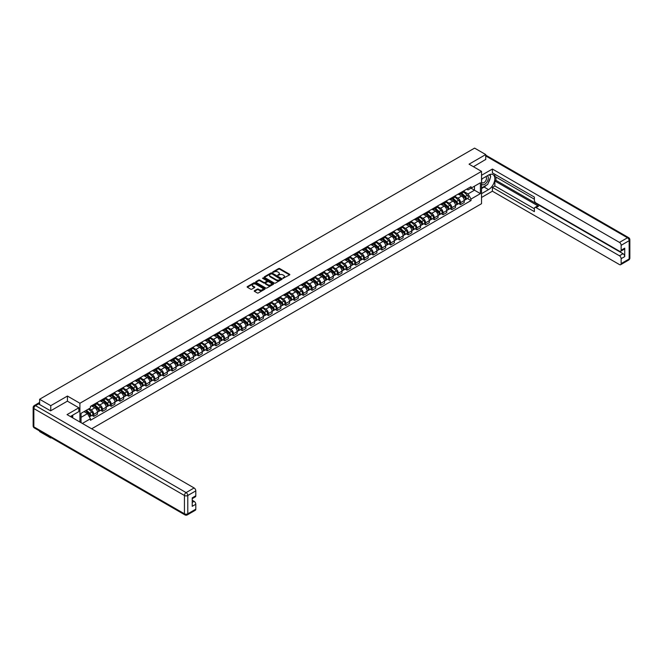<?xml version="1.0" encoding="UTF-8"?>
<svg xmlns="http://www.w3.org/2000/svg" width="663" height="663" viewBox="0 0 663 663"><rect width="100%" height="100%" fill="white"/><g stroke="black" fill="none" stroke-linecap="round" stroke-linejoin="round"><path stroke-width="0.99" d="M282.977 278.286L289.59 274.913A0.779 0.448 0 0 0 289.59 274.275L279.695 268.565A0.779 0.448 0 0 0 278.601 268.565L272.758 271.938L272.758 272.385L274.283 271.946A2.486 1.434 0 0 1 277.797 271.946L278.626 272.418A2.486 1.434 0 0 1 279.355 273.438A2.486 1.434 0 0 1 278.626 274.449L277.872 275.336L279.396 274.896A2.486 1.434 0 0 1 282.91 274.896L283.739 275.369A2.486 1.434 0 0 1 284.46 276.388A2.486 1.434 0 0 1 283.739 277.399L282.977 277.838M254.476 290.709A0.779 0.448 0 0 0 254.476 291.347L257.252 292.947A0.779 0.448 0 0 0 258.346 292.947L264.835 289.201A0.779 0.448 0 0 0 264.835 288.571L254.94 282.861A0.779 0.448 0 0 0 253.846 282.861L247.357 286.607A0.779 0.448 0 0 0 247.357 287.236L250.713 289.176A0.779 0.448 0 0 0 251.807 289.176L254.584 287.568A0.779 0.448 0 0 0 254.584 286.938L252.926 285.977A2.08 1.202 0 0 1 252.313 285.131A2.08 1.202 0 0 1 253.597 284.021A2.08 1.202 0 0 1 255.86 284.278L262.374 288.04A2.08 1.202 0 0 1 262.979 288.886A2.08 1.202 0 0 1 261.703 289.996A2.08 1.202 0 0 1 259.432 289.739L258.346 289.109A0.779 0.448 0 0 0 257.252 289.109L254.476 290.709L254.476 291.347L257.252 289.756L257.252 289.109M79.916 403.261L67.435 396.051L50.753 405.681L39.614 399.25L474.592 148.114L485.73 154.554L469.048 164.184L481.529 171.386L79.916 403.261L79.916 422.033M274.341 283.084A0.779 0.448 0 0 0 275.435 283.084L281.924 279.338A0.779 0.448 0 0 0 281.924 278.7L272.029 272.99A0.779 0.448 0 0 0 270.935 272.99L264.446 276.736A0.779 0.448 0 0 0 264.446 277.374L274.341 283.084M262.772 278.402L273.363 284.278L266.891 288.015A0.779 0.448 0 0 1 265.797 288.015L255.901 282.305L258.678 280.714L258.678 280.068L255.901 281.667A0.779 0.448 0 0 0 255.901 282.305L255.901 281.667M258.678 280.714A0.779 0.448 0 0 1 259.78 280.714L259.78 280.068A0.779 0.448 0 0 0 258.678 280.068M259.78 280.068L263.791 282.38A0.779 0.448 0 0 0 264.885 282.38L266.725 281.319A0.779 0.448 0 0 0 266.725 280.689L262.548 278.278L263.319 277.83L273.38 283.64A0.779 0.448 0 0 1 273.38 284.27L273.38 283.64M50.753 437.414L50.753 438.003L39.614 431.572L39.614 430.983M91.643 428.804L481.529 203.707L481.529 171.386M50.753 438.003L51.258 437.713M50.753 405.681L50.753 410.753M39.614 399.25L39.614 404.521M485.73 159.626L485.73 154.554M460.536 192.718A3.638 2.105 60 0 1 459.782 194.358L463.478 192.22A3.638 2.105 -120 0 0 464.233 190.588M455.29 196.646L457.959 198.179A3.638 2.105 60 0 1 460.536 202.646L464.233 200.508A3.638 2.105 -120 0 0 461.655 196.049L459.011 194.524M464.233 200.508L464.233 202.48L460.536 204.618L458.763 203.591M459.782 194.358A3.638 2.105 60 0 1 457.992 194.193M460.536 202.646L460.536 204.618M451.801 197.765A3.638 2.105 60 0 1 451.047 199.397L454.743 197.267A3.638 2.105 -120 0 0 455.498 195.626M450.036 208.638L451.801 209.657L455.498 207.527L455.498 205.555A3.638 2.105 -120 0 0 452.92 201.088L450.276 199.563M451.047 199.397A3.638 2.105 60 0 1 449.257 199.232M446.564 201.685L449.232 203.226A3.638 2.105 60 0 1 451.801 207.685L451.801 209.657M443.075 202.803A3.638 2.105 60 0 1 442.32 204.436L446.008 202.306A3.638 2.105 -120 0 0 446.763 200.674M441.301 213.677L443.075 214.696L446.763 212.566L446.763 210.594A3.638 2.105 -120 0 0 444.193 206.135L441.55 204.61M442.32 204.436A3.638 2.105 60 0 1 440.522 204.279M437.829 206.723L440.497 208.265A3.638 2.105 60 0 1 443.075 212.724L443.075 214.696M434.34 207.851A3.638 2.105 60 0 1 433.585 209.483L437.282 207.345A3.638 2.105 -120 0 0 438.036 205.712M432.566 218.715L434.34 219.743L438.036 217.605L438.036 215.632A3.638 2.105 -120 0 0 435.458 211.174L432.815 209.649M433.585 209.483A3.638 2.105 60 0 1 431.795 209.317M429.094 211.77L431.762 213.312A3.638 2.105 60 0 1 434.34 217.771L434.34 219.743M425.605 212.889A3.638 2.105 60 0 1 424.85 214.522L428.547 212.392A3.638 2.105 -120 0 0 429.301 210.759M423.831 223.762L425.605 224.782L429.301 222.652L429.301 220.68A3.638 2.105 -120 0 0 426.723 216.221L424.08 214.688M424.85 214.522A3.638 2.105 60 0 1 423.06 214.356M420.359 216.809L423.027 218.351A3.638 2.105 60 0 1 425.605 222.809L425.605 224.782M416.87 217.928A3.638 2.105 60 0 1 416.115 219.569L419.812 217.431A3.638 2.105 -120 0 0 420.566 215.798M415.104 228.801L416.87 229.829L420.566 227.691L420.566 225.718A3.638 2.105 -120 0 0 417.988 221.26L415.345 219.735M416.115 219.569A3.638 2.105 60 0 1 414.325 219.403M411.632 221.856L414.3 223.39A3.638 2.105 60 0 1 416.87 227.857L416.87 229.829M408.143 222.975A3.638 2.105 60 0 1 407.389 224.608L411.077 222.478A3.638 2.105 -120 0 0 411.831 220.837M406.369 233.848L408.143 234.868L411.831 232.738L411.831 230.765A3.638 2.105 -120 0 0 409.262 226.298L406.618 224.774M407.389 224.608A3.638 2.105 60 0 1 405.59 224.442M402.897 226.895L405.565 228.437A3.638 2.105 60 0 1 408.143 232.895L408.143 234.868M399.408 228.014A3.638 2.105 60 0 1 398.654 229.647L402.35 227.517A3.638 2.105 -120 0 0 403.104 225.884M397.634 238.887L399.408 239.907L403.104 237.777L403.104 235.804A3.638 2.105 -120 0 0 400.527 231.346L397.883 229.821M398.654 229.647A3.638 2.105 60 0 1 396.855 229.489M394.162 231.934L396.83 233.475A3.638 2.105 60 0 1 399.408 237.934L399.408 239.907M390.673 233.061A3.638 2.105 60 0 1 389.919 234.694L393.615 232.556A3.638 2.105 -120 0 0 394.369 230.923M388.899 243.926L390.673 244.954L394.369 242.815L394.369 240.843A3.638 2.105 -120 0 0 391.792 236.384L389.148 234.859M389.919 234.694A3.638 2.105 60 0 1 388.128 234.528M385.427 236.981L388.095 238.523A3.638 2.105 60 0 1 390.673 242.981L390.673 244.954M381.938 238.1A3.638 2.105 60 0 1 381.184 239.733L384.88 237.603A3.638 2.105 -120 0 0 385.634 235.97M380.164 248.973L381.938 249.992L385.634 247.863L385.634 245.89A3.638 2.105 -120 0 0 383.057 241.431L380.413 239.898M381.184 239.733A3.638 2.105 60 0 1 379.393 239.567M376.692 242.02L379.36 243.561A3.638 2.105 60 0 1 381.938 248.02L381.938 249.992M373.203 243.139A3.638 2.105 60 0 1 372.449 244.78L376.145 242.641A3.638 2.105 -120 0 0 376.899 241.009M371.437 254.012L373.203 255.031L376.899 252.901L376.899 250.929A3.638 2.105 -120 0 0 374.33 246.47L371.678 244.945M372.449 244.78A3.638 2.105 60 0 1 370.658 244.614M367.965 247.059L370.634 248.6A3.638 2.105 60 0 1 373.203 253.067L373.203 255.031M364.476 248.186A3.638 2.105 60 0 1 363.722 249.818L367.41 247.689A3.638 2.105 -120 0 0 368.164 246.048M362.702 259.051L364.476 260.078L368.164 257.94L368.164 255.976A3.638 2.105 -120 0 0 365.595 251.509L362.951 249.984M363.722 249.818A3.638 2.105 60 0 1 361.923 249.653M359.23 252.106L361.899 253.647A3.638 2.105 60 0 1 364.476 258.106L364.476 260.078M355.741 253.225A3.638 2.105 60 0 1 354.987 254.857L358.683 252.727A3.638 2.105 -120 0 0 359.437 251.095M353.967 264.098L355.741 265.117L359.437 262.987L359.437 261.015A3.638 2.105 -120 0 0 356.86 256.556L354.216 255.031M354.987 254.857A3.638 2.105 60 0 1 353.197 254.691M350.495 257.145L353.164 258.686A3.638 2.105 60 0 1 355.741 263.145L355.741 265.117M347.006 258.263A3.638 2.105 60 0 1 346.252 259.904L349.948 257.766A3.638 2.105 -120 0 0 350.702 256.133M345.232 269.137L347.006 270.164L350.702 268.026L350.702 266.054A3.638 2.105 -120 0 0 348.125 261.595L345.481 260.07M346.252 259.904A3.638 2.105 60 0 1 344.462 259.739M341.76 262.192L344.428 263.733A3.638 2.105 60 0 1 347.006 268.192L347.006 270.164M338.271 263.31A3.638 2.105 60 0 1 337.517 264.943L341.213 262.813A3.638 2.105 -120 0 0 341.967 261.172M336.506 274.184L338.271 275.203L341.967 273.073L341.967 271.101A3.638 2.105 -120 0 0 339.39 266.642L336.746 265.109M337.517 264.943A3.638 2.105 60 0 1 335.727 264.777M333.033 267.23L335.702 268.772A3.638 2.105 60 0 1 338.271 273.231L338.271 275.203M329.544 268.349A3.638 2.105 60 0 1 328.79 269.982L332.478 267.852A3.638 2.105 -120 0 0 333.232 266.219M327.771 279.222L329.544 280.242L333.232 278.112L333.232 276.139A3.638 2.105 -120 0 0 330.663 271.681L328.019 270.156M328.79 269.982A3.638 2.105 60 0 1 326.992 269.824M324.298 272.269L326.967 273.811A3.638 2.105 60 0 1 329.544 278.278L329.544 280.242M320.809 273.396A3.638 2.105 60 0 1 320.055 275.029L323.751 272.891A3.638 2.105 -120 0 0 324.505 271.258M319.036 284.261L320.809 285.289L324.505 283.151L324.505 281.187A3.638 2.105 -120 0 0 321.928 276.72L319.284 275.195M320.055 275.029A3.638 2.105 60 0 1 318.257 274.863M315.563 277.316L318.232 278.858A3.638 2.105 60 0 1 320.809 283.316L320.809 285.289M312.074 278.435A3.638 2.105 60 0 1 311.32 280.068L315.016 277.938A3.638 2.105 -120 0 0 315.77 276.305M310.301 289.308L312.074 290.328L315.77 288.198L315.77 286.225A3.638 2.105 -120 0 0 313.193 281.767L310.549 280.234M311.32 280.068A3.638 2.105 60 0 1 309.53 279.902M306.828 282.355L309.497 283.897A3.638 2.105 60 0 1 312.074 288.355L312.074 290.328M303.339 283.474A3.638 2.105 60 0 1 302.585 285.115L306.281 282.977A3.638 2.105 -120 0 0 307.035 281.344M301.574 294.347L303.339 295.375L307.035 293.237L307.035 291.264A3.638 2.105 -120 0 0 304.458 286.806L301.814 285.281M302.585 285.115A3.638 2.105 60 0 1 300.795 284.949M298.101 287.402L300.77 288.935A3.638 2.105 60 0 1 303.339 293.402L303.339 295.375M294.604 288.521A3.638 2.105 60 0 1 293.85 290.154L297.546 288.024A3.638 2.105 -120 0 0 298.3 286.383M292.839 299.394L294.604 300.414L298.3 298.284L298.3 296.311A3.638 2.105 -120 0 0 295.731 291.844L293.079 290.319M293.85 290.154A3.638 2.105 60 0 1 292.06 289.988M289.366 292.441L292.035 293.982A3.638 2.105 60 0 1 294.604 298.441L294.604 300.414M285.877 293.56A3.638 2.105 60 0 1 285.123 295.192L288.819 293.063A3.638 2.105 -120 0 0 289.574 291.43M284.104 304.433L285.877 305.452L289.574 303.322L289.574 301.35A3.638 2.105 -120 0 0 286.996 296.891L284.352 295.366M285.123 295.192A3.638 2.105 60 0 1 283.325 295.035M280.631 297.48L283.3 299.021A3.638 2.105 60 0 1 285.877 303.48L285.877 305.452M277.142 298.607A3.638 2.105 60 0 1 276.388 300.24L280.084 298.101A3.638 2.105 -120 0 0 280.839 296.469M275.369 309.472L277.142 310.499L280.839 308.361L280.839 306.389A3.638 2.105 -120 0 0 278.261 301.93L275.617 300.405M276.388 300.24A3.638 2.105 60 0 1 274.598 300.074M271.896 302.527L274.565 304.068A3.638 2.105 60 0 1 277.142 308.527L277.142 310.499M268.407 303.646A3.638 2.105 60 0 1 267.653 305.278L271.349 303.148A3.638 2.105 -120 0 0 272.103 301.516M266.634 314.519L268.407 315.538L272.103 313.408L272.103 311.436A3.638 2.105 -120 0 0 269.526 306.977L266.882 305.444M267.653 305.278A3.638 2.105 60 0 1 265.863 305.113M263.161 307.566L265.83 309.107A3.638 2.105 60 0 1 268.407 313.566L268.407 315.538M259.672 308.685A3.638 2.105 60 0 1 258.918 310.325L262.614 308.187A3.638 2.105 -120 0 0 263.368 306.555M257.907 319.558L259.672 320.585L263.368 318.447L263.368 316.475A3.638 2.105 -120 0 0 260.799 312.016L258.147 310.491M258.918 310.325A3.638 2.105 60 0 1 257.128 310.16M254.435 312.613L257.103 314.146A3.638 2.105 60 0 1 259.672 318.613L259.672 320.585M250.946 313.732A3.638 2.105 60 0 1 250.191 315.364L253.879 313.234A3.638 2.105 -120 0 0 254.633 311.593M249.172 324.605L250.946 325.624L254.633 323.494L254.633 321.522A3.638 2.105 -120 0 0 252.064 317.055L249.421 315.53M250.191 315.364A3.638 2.105 60 0 1 248.393 315.198M245.7 317.652L248.368 319.193A3.638 2.105 60 0 1 250.946 323.652L250.946 325.624M242.21 318.77A3.638 2.105 60 0 1 241.456 320.403L245.153 318.273A3.638 2.105 -120 0 0 245.907 316.641M240.437 329.644L242.21 330.663L245.907 328.533L245.907 326.561A3.638 2.105 -120 0 0 243.329 322.102L240.686 320.577M241.456 320.403A3.638 2.105 60 0 1 239.666 320.246M236.964 322.69L239.633 324.232A3.638 2.105 60 0 1 242.21 328.691L242.21 330.663M233.475 323.817A3.638 2.105 60 0 1 232.721 325.45L236.418 323.312A3.638 2.105 -120 0 0 237.172 321.679M231.702 334.682L233.475 335.71L237.172 333.572L237.172 331.599A3.638 2.105 -120 0 0 234.594 327.141L231.951 325.616M232.721 325.45A3.638 2.105 60 0 1 230.931 325.284M228.229 327.737L230.898 329.279A3.638 2.105 60 0 1 233.475 333.738L233.475 335.71M224.74 328.856A3.638 2.105 60 0 1 223.986 330.489L227.682 328.359A3.638 2.105 -120 0 0 228.437 326.726M222.975 339.729L224.74 340.749L228.437 338.619L228.437 336.647A3.638 2.105 -120 0 0 225.859 332.188L223.216 330.655M223.986 330.489A3.638 2.105 60 0 1 222.196 330.323M219.503 332.776L222.171 334.318A3.638 2.105 60 0 1 224.74 338.776L224.74 340.749M216.014 333.895A3.638 2.105 60 0 1 215.26 335.536L218.947 333.398A3.638 2.105 -120 0 0 219.702 331.765M214.24 344.768L216.014 345.788L219.702 343.658L219.702 341.685A3.638 2.105 -120 0 0 217.132 337.227L214.489 335.702M215.26 335.536A3.638 2.105 60 0 1 213.461 335.37M210.768 337.815L213.436 339.357A3.638 2.105 60 0 1 216.014 343.824L216.014 345.788M207.279 338.942A3.638 2.105 60 0 1 206.524 340.575L210.221 338.445A3.638 2.105 -120 0 0 210.975 336.804M205.505 349.807L207.279 350.835L210.975 348.697L210.975 346.732A3.638 2.105 -120 0 0 208.397 342.265L205.754 340.741M206.524 340.575A3.638 2.105 60 0 1 204.726 340.409M202.033 342.862L204.701 344.404A3.638 2.105 60 0 1 207.279 348.862L207.279 350.835M198.544 343.981A3.638 2.105 60 0 1 197.789 345.614L201.486 343.484A3.638 2.105 -120 0 0 202.24 341.851M196.77 354.854L198.544 355.874L202.24 353.744L202.24 351.771A3.638 2.105 -120 0 0 199.662 347.313L197.019 345.788M197.789 345.614A3.638 2.105 60 0 1 195.999 345.456M193.298 347.901L195.966 349.442A3.638 2.105 60 0 1 198.544 353.901L198.544 355.874M189.809 349.02A3.638 2.105 60 0 1 189.054 350.661L192.751 348.523A3.638 2.105 -120 0 0 193.505 346.89M188.035 359.893L189.809 360.921L193.505 358.782L193.505 356.81A3.638 2.105 -120 0 0 190.927 352.351L188.284 350.826M189.054 350.661A3.638 2.105 60 0 1 187.264 350.495M184.563 352.948L187.231 354.49A3.638 2.105 60 0 1 189.809 358.948L189.809 360.921M181.074 354.067A3.638 2.105 60 0 1 180.319 355.7L184.016 353.57A3.638 2.105 -120 0 0 184.77 351.929M179.308 364.94L181.074 365.959L184.77 363.83L184.77 361.857A3.638 2.105 -120 0 0 182.201 357.398L179.549 355.865M180.319 355.7A3.638 2.105 60 0 1 178.529 355.534M175.836 357.987L178.504 359.528A3.638 2.105 60 0 1 181.074 363.987L181.074 365.959M172.347 359.106A3.638 2.105 60 0 1 171.593 360.747L175.281 358.608A3.638 2.105 -120 0 0 176.035 356.976M170.573 369.979L172.347 370.998L176.043 368.868L176.043 366.896A3.638 2.105 -120 0 0 173.466 362.437L170.822 360.912M171.593 360.747A3.638 2.105 60 0 1 169.794 360.581M167.101 363.026L169.769 364.567A3.638 2.105 60 0 1 172.347 369.034L172.347 370.998M163.612 364.153A3.638 2.105 60 0 1 162.858 365.785L166.554 363.656A3.638 2.105 -120 0 0 167.308 362.015M161.838 375.018L163.612 376.045L167.308 373.907L167.308 371.943A3.638 2.105 -120 0 0 164.731 367.476L162.087 365.951M162.858 365.785A3.638 2.105 60 0 1 161.068 365.62M158.366 368.073L161.034 369.614A3.638 2.105 60 0 1 163.612 374.073L163.612 376.045M154.877 369.192A3.638 2.105 60 0 1 154.123 370.824L157.819 368.694A3.638 2.105 -120 0 0 158.573 367.062M153.103 380.065L154.877 381.084L158.573 378.954L158.573 376.982A3.638 2.105 -120 0 0 155.996 372.523L153.352 370.99M154.123 370.824A3.638 2.105 60 0 1 152.333 370.658M149.631 373.112L152.299 374.653A3.638 2.105 60 0 1 154.877 379.112L154.877 381.084M146.142 374.23A3.638 2.105 60 0 1 145.388 375.871L149.084 373.733A3.638 2.105 -120 0 0 149.838 372.1M144.377 385.104L146.142 386.131L149.838 383.993L149.838 382.021A3.638 2.105 -120 0 0 147.261 377.562L144.617 376.037M145.388 375.871A3.638 2.105 60 0 1 143.598 375.706M140.904 378.159L143.573 379.7A3.638 2.105 60 0 1 146.142 384.159L146.142 386.131M137.415 379.277A3.638 2.105 60 0 1 136.661 380.91L140.349 378.78A3.638 2.105 -120 0 0 141.103 377.139M135.642 390.151L137.415 391.17L141.103 389.04L141.103 387.068A3.638 2.105 -120 0 0 138.534 382.609L135.89 381.076M136.661 380.91A3.638 2.105 60 0 1 134.862 380.744M132.169 383.197L134.838 384.739A3.638 2.105 60 0 1 137.415 389.198L137.415 391.17M128.68 384.316A3.638 2.105 60 0 1 127.926 385.949L131.622 383.819A3.638 2.105 -120 0 0 132.376 382.186M126.906 395.189L128.68 396.209L132.376 394.079L132.376 392.106A3.638 2.105 -120 0 0 129.799 387.648L127.155 386.123M127.926 385.949A3.638 2.105 60 0 1 126.127 385.791M123.434 388.236L126.103 389.778A3.638 2.105 60 0 1 128.68 394.236L128.68 396.209M119.945 389.363A3.638 2.105 60 0 1 119.191 390.996L122.887 388.858A3.638 2.105 -120 0 0 123.641 387.225M118.171 400.228L119.945 401.256L123.641 399.118L123.641 397.145A3.638 2.105 -120 0 0 121.064 392.687L118.42 391.162M119.191 390.996A3.638 2.105 60 0 1 117.401 390.83M114.699 393.283L117.368 394.825A3.638 2.105 60 0 1 119.945 399.283L119.945 401.256M111.21 394.402A3.638 2.105 60 0 1 110.456 396.035L114.152 393.905A3.638 2.105 -120 0 0 114.906 392.272M109.445 405.275L111.21 406.295L114.906 404.165L114.906 402.192A3.638 2.105 -120 0 0 112.329 397.734L109.685 396.201M110.456 396.035A3.638 2.105 60 0 1 108.666 395.869M105.972 398.322L108.641 399.864A3.638 2.105 60 0 1 111.21 404.322L111.21 406.295M102.475 399.441A3.638 2.105 60 0 1 101.721 401.082L105.417 398.944A3.638 2.105 -120 0 0 106.171 397.311M100.71 410.314L102.483 411.342L106.171 409.204L106.171 407.231A3.638 2.105 -120 0 0 103.602 402.772L100.95 401.248M101.721 401.082A3.638 2.105 60 0 1 99.931 400.916M97.237 403.369L99.906 404.902A3.638 2.105 60 0 1 102.483 409.369L102.483 411.342M93.748 404.488A3.638 2.105 60 0 1 92.994 406.121L96.69 403.991A3.638 2.105 -120 0 0 97.444 402.35M91.975 415.361L93.748 416.381L97.444 414.251L97.444 412.278A3.638 2.105 -120 0 0 94.867 407.811L92.223 406.286M92.994 406.121A3.638 2.105 60 0 1 91.196 405.955M89.041 408.723L91.171 409.949A3.638 2.105 60 0 1 93.748 414.408L93.748 416.381M466.727 189.146L468.037 189.908L480.41 182.764L474.476 186.195L474.476 190.198L468.037 193.919L464.025 191.599M81.035 422.679L81.035 413.339L90.441 407.911L90.441 406.394L471.003 186.676L471.003 188.193L480.41 193.629L471.003 199.057L468.037 193.919M480.41 182.764L480.41 193.629M81.035 417.35L87.475 413.629L90.441 418.776L90.441 420.292L471.003 200.574L471.003 199.057M90.441 418.776L82.353 423.442M67.435 396.051L67.435 401.19M87.475 413.629L84.002 411.632M467.498 198.552L471.003 200.574M283.2 278.361L283.739 278.046A2.486 1.434 0 0 0 284.46 277.035L284.46 276.388M279.355 273.438L279.355 274.084A2.486 1.434 0 0 1 278.626 275.095L278.087 275.41M289.574 274.921L279.695 269.211A0.779 0.448 0 0 0 278.601 269.211L272.974 272.46M281.908 279.347L272.029 273.637A0.779 0.448 0 0 0 270.935 273.637L264.454 277.374L264.446 276.736M280.548 279.239L271.863 273.786L270.297 274.25A2.486 1.434 0 0 0 269.576 275.261A2.486 1.434 0 0 0 270.297 276.272L276.231 279.703A2.486 1.434 0 0 0 279.753 279.703L280.548 279.239L280.548 279.885L280.548 279.446M269.576 275.261L269.576 275.907A2.486 1.434 0 0 0 270.297 276.919L270.297 276.272M280.548 279.885L279.753 280.35A2.486 1.434 0 0 1 276.231 280.35L270.297 276.919M259.78 280.714L263.791 283.026A0.779 0.448 0 0 0 264.885 283.026L266.725 281.966A0.779 0.448 0 0 0 266.957 281.651L266.957 281.004M267.951 284.783A2.08 1.202 0 0 0 270.214 285.049A2.08 1.202 0 0 0 271.499 283.938A2.08 1.202 0 0 0 270.894 283.093L268.598 281.767A0.779 0.448 0 0 0 267.496 281.767L265.656 282.828A0.779 0.448 0 0 0 265.656 283.466L267.951 284.783L267.951 285.43A2.08 1.202 0 0 0 270.214 285.695A2.08 1.202 0 0 0 271.499 284.584L271.499 283.938M265.432 283.142L265.432 283.789A0.779 0.448 0 0 0 265.656 284.112L265.656 283.466M267.951 285.43L265.656 284.112M262.979 288.886L262.979 289.532A2.08 1.202 0 0 1 261.703 290.643A2.08 1.202 0 0 1 259.432 290.386L258.346 289.756A0.779 0.448 0 0 0 257.252 289.756M252.313 285.131L252.313 285.778A2.08 1.202 0 0 0 252.926 286.623L252.926 285.977M254.584 286.938L254.584 287.568L252.926 286.623M264.835 288.571L264.835 289.201L254.94 283.507A0.779 0.448 0 0 0 253.846 283.507L247.365 287.245M460.793 193.778L464.349 196.952A1.981 1.144 60 0 1 464.97 200.011L464.233 200.433M460.884 193.861L462.559 194.823M461.15 193.571L465.111 197.102A0.953 0.547 60 0 1 465.318 198.602M461.738 193.223L465.302 196.397A1.981 1.144 60 0 1 465.923 199.464A1.981 1.144 60 0 1 465.327 199.522M463.727 192.03L467.316 195.237A1.981 1.144 60 0 1 467.937 198.295L465.923 199.464M452.058 198.817L455.614 201.991A1.981 1.144 60 0 1 456.235 205.049L455.498 205.48M452.149 198.9L453.824 199.87M452.415 198.61L456.376 202.14A0.953 0.547 60 0 1 456.592 203.649M453.011 198.27L456.567 201.444A1.981 1.144 60 0 1 457.188 204.502A1.981 1.144 60 0 1 456.592 204.569M454.992 197.077L458.581 200.276A1.981 1.144 60 0 1 459.202 203.342L457.188 204.502M443.323 203.856L446.879 207.03A1.981 1.144 60 0 1 447.5 210.096L446.763 210.519M443.414 203.939L445.097 204.908M443.68 203.649L447.641 207.188A0.953 0.547 60 0 1 447.856 208.688M444.276 203.309L447.832 206.483A1.981 1.144 60 0 1 448.453 209.541A1.981 1.144 60 0 1 447.856 209.607M446.257 202.116L449.845 205.323A1.981 1.144 60 0 1 450.467 208.381L448.453 209.541M481.529 179.118L488.532 175.073A8.909 5.138 120 0 1 492.982 174.634A8.909 5.138 120 0 1 494.349 181.77A8.909 5.138 120 0 1 488.532 189.618L481.529 193.662M481.529 197.475L492.394 191.201L492.394 187.389L534.378 211.63L534.378 208.588A2.379 1.367 -120 0 1 534.867 207.502A2.379 1.367 -120 0 1 536.06 207.618L619.466 255.777L623.054 253.714A2.379 1.367 60 0 1 624.728 256.622L624.728 248.153A2.379 1.367 60 0 1 624.239 249.238L620.659 251.31A2.379 1.367 -120 0 0 621.148 250.216L621.148 245.31A2.379 1.367 -120 0 0 619.466 242.401L627.471 237.777L485.73 155.938M495.974 177.046L495.974 180.344L494.855 180.991L494.855 185.963L492.394 187.389M494.855 174.27L494.855 176.399L534.378 199.215M620.659 251.31A2.379 1.367 -120 0 1 619.466 251.186L536.06 203.027A2.379 1.367 -120 0 1 534.378 200.118L534.378 197.085L492.394 172.844L492.394 169.032L619.466 242.401M481.529 175.297L492.394 169.032M492.394 191.201L619.466 264.57A2.379 1.367 -120 0 0 620.659 264.686A2.379 1.367 -120 0 0 621.148 263.601L621.148 258.686A2.379 1.367 -120 0 0 619.466 255.777M485.73 159.427L473.44 166.72M494.855 180.991L538.522 206.201L536.06 207.618M495.974 180.344L623.054 253.714M494.855 185.963L534.378 208.787M534.867 207.502L537.337 206.077A2.379 1.367 60 0 1 538.522 206.201M481.529 188.549L484.106 187.065A8.909 5.138 120 0 0 486.576 185.06M488.341 182.731A8.909 5.138 120 0 0 490.264 177.783M490.405 176.192A8.909 5.138 120 0 0 490.181 174.377M38.545 403.908L35.529 405.648A2.379 1.367 -120 0 0 34.335 405.532L37.36 403.784A2.379 1.367 60 0 1 38.545 403.908L50.587 410.853L67.377 401.156L78.856 407.786L78.856 411.599L70.908 416.19A8.909 5.138 120 0 0 70.369 416.521M78.856 407.786L67.046 414.599L194.118 487.968A2.379 1.367 60 0 1 195.8 490.877L195.8 495.791A2.379 1.367 60 0 1 195.312 496.877L192.22 498.667M72.756 417.267L72.756 415.121M192.22 502.446L194.118 501.352A2.379 1.367 60 0 1 195.8 504.261L195.8 509.176A2.379 1.367 60 0 1 195.312 510.261L187.306 514.886A2.379 1.367 -120 0 0 187.795 513.792L195.8 509.176M195.8 495.791L192.22 497.863L192.22 506.325L195.8 504.261M194.118 501.352L192.22 500.25M481.529 184.057A5.147 2.975 120 0 0 485.623 183.618A5.147 2.975 120 0 0 488.308 178.016A5.147 2.975 120 0 0 487.371 175.745M481.96 178.861A5.147 2.975 120 0 0 481.529 179.789M481.529 181.513A3.522 2.03 120 0 0 482.241 182.781A3.522 2.03 120 0 0 484.96 181.844A3.522 2.03 120 0 0 486.493 178.297A3.522 2.03 120 0 0 485.764 176.681A3.522 2.03 120 0 0 485.755 176.673M482.25 178.695A3.522 2.03 120 0 0 481.529 180.808M489.335 174.667L490.711 176.623L487.686 184.413L481.645 187.902M71.679 415.742L72.971 418.03M434.588 208.903L438.152 212.077A1.981 1.144 60 0 1 438.773 215.135L438.036 215.566M434.688 208.986L436.362 209.956M434.953 208.696L438.906 212.226A0.953 0.547 60 0 1 439.121 213.726M435.541 208.348L439.105 211.53A1.981 1.144 60 0 1 439.726 214.588A1.981 1.144 60 0 1 439.121 214.655M437.53 207.163L441.119 210.362A1.981 1.144 60 0 1 441.74 213.42L439.726 214.588M425.861 213.942L429.417 217.116A1.981 1.144 60 0 1 430.038 220.182L429.301 220.605M425.953 214.025L427.627 214.994M426.218 213.735L430.179 217.265A0.953 0.547 60 0 1 430.386 218.773M426.806 213.395L430.37 216.569A1.981 1.144 60 0 1 430.991 219.627A1.981 1.144 60 0 1 430.395 219.693M428.795 212.201L432.384 215.409A1.981 1.144 60 0 1 433.005 218.467L430.991 219.627M417.126 218.981L420.682 222.163A1.981 1.144 60 0 1 421.303 225.221L420.566 225.644M417.218 219.072L418.892 220.033M417.483 218.773L421.444 222.312A0.953 0.547 60 0 1 421.651 223.812M418.08 218.434L421.635 221.608A1.981 1.144 60 0 1 422.256 224.674A1.981 1.144 60 0 1 421.66 224.732M420.06 217.24L423.649 220.447A1.981 1.144 60 0 1 424.27 223.506L422.256 224.674M408.391 224.028L411.947 227.202A1.981 1.144 60 0 1 412.568 230.26L411.831 230.691M408.483 224.111L410.157 225.08M408.748 223.821L412.709 227.351A0.953 0.547 60 0 1 412.925 228.859M409.344 223.481L412.9 226.655A1.981 1.144 60 0 1 413.521 229.713A1.981 1.144 60 0 1 412.925 229.779M411.325 222.287L414.914 225.486A1.981 1.144 60 0 1 415.535 228.553L413.521 229.713M399.656 229.066L403.22 232.241A1.981 1.144 60 0 1 403.842 235.307L403.096 235.73M399.756 229.149L401.43 230.119M400.021 228.859L403.974 232.398A0.953 0.547 60 0 1 404.19 233.898M400.609 228.52L404.165 231.694A1.981 1.144 60 0 1 404.786 234.752A1.981 1.144 60 0 1 404.19 234.818M402.59 227.326L406.187 230.533A1.981 1.144 60 0 1 406.809 233.591L404.786 234.752M390.921 234.114L394.485 237.288A1.981 1.144 60 0 1 395.107 240.346L394.369 240.777M391.021 234.196L392.695 235.158M391.286 233.906L395.247 237.437A0.953 0.547 60 0 1 395.455 238.937M391.874 233.558L395.438 236.732A1.981 1.144 60 0 1 396.06 239.799A1.981 1.144 60 0 1 395.463 239.857M393.863 232.373L397.452 235.572A1.981 1.144 60 0 1 398.073 238.63L396.06 239.799M382.195 239.152L385.75 242.326A1.981 1.144 60 0 1 386.372 245.385L385.634 245.816M382.286 239.235L383.96 240.205M382.551 238.945L386.512 242.476A0.953 0.547 60 0 1 386.72 243.984M383.148 238.605L386.703 241.78A1.981 1.144 60 0 1 387.325 244.838A1.981 1.144 60 0 1 386.728 244.904M385.128 237.412L388.717 240.611A1.981 1.144 60 0 1 389.338 243.677L387.325 244.838M373.46 244.191L377.015 247.374A1.981 1.144 60 0 1 377.637 250.432L376.899 250.854M373.551 244.282L375.225 245.244M373.816 243.984L377.777 247.523A0.953 0.547 60 0 1 377.993 249.023M374.413 243.644L377.968 246.818A1.981 1.144 60 0 1 378.59 249.885A1.981 1.144 60 0 1 377.993 249.943M376.393 242.451L379.982 245.658A1.981 1.144 60 0 1 380.603 248.716L378.59 249.885M364.725 249.238L368.288 252.412A1.981 1.144 60 0 1 368.91 255.47L368.164 255.901M364.824 249.321L366.498 250.291M365.081 249.031L369.042 252.562A0.953 0.547 60 0 1 369.258 254.07M365.678 248.683L369.233 251.865A1.981 1.144 60 0 1 369.855 254.924A1.981 1.144 60 0 1 369.258 254.99M367.658 247.498L371.255 250.697A1.981 1.144 60 0 1 371.877 253.763L369.855 254.924M355.99 254.277L359.553 257.451A1.981 1.144 60 0 1 360.175 260.518L359.437 260.94M356.089 254.36L357.763 255.33M356.354 254.07L360.307 257.609A0.953 0.547 60 0 1 360.523 259.109M356.943 253.73L360.506 256.904A1.981 1.144 60 0 1 361.128 259.962A1.981 1.144 60 0 1 360.523 260.029M358.932 252.537L362.52 255.744A1.981 1.144 60 0 1 363.142 258.802L361.128 259.962M347.263 259.324L350.818 262.498A1.981 1.144 60 0 1 351.44 265.556L350.702 265.979M347.354 259.407L349.028 260.368M347.619 259.117L351.581 262.647A0.953 0.547 60 0 1 351.788 264.147M348.208 258.769L351.771 261.943A1.981 1.144 60 0 1 352.393 265.009A1.981 1.144 60 0 1 351.796 265.067M350.197 257.584L353.785 260.783A1.981 1.144 60 0 1 354.407 263.841L352.393 265.009M338.528 264.363L342.083 267.537A1.981 1.144 60 0 1 342.705 270.595L341.967 271.026M338.619 264.446L340.293 265.415M338.884 264.156L342.846 267.686A0.953 0.547 60 0 1 343.053 269.195M339.481 263.816L343.036 266.99A1.981 1.144 60 0 1 343.658 270.048A1.981 1.144 60 0 1 343.061 270.114M341.462 262.623L345.05 265.822A1.981 1.144 60 0 1 345.672 268.888L343.658 270.048M329.793 269.402L333.348 272.584A1.981 1.144 60 0 1 333.97 275.642L333.232 276.065M329.884 269.493L331.566 270.454M330.149 269.195L334.111 272.733A0.953 0.547 60 0 1 334.326 274.233M330.746 268.855L334.301 272.029A1.981 1.144 60 0 1 334.923 275.095A1.981 1.144 60 0 1 334.326 275.153M332.727 267.661L336.315 270.869A1.981 1.144 60 0 1 336.937 273.927L334.923 275.095M321.058 274.449L324.621 277.623A1.981 1.144 60 0 1 325.243 280.681L324.505 281.112M321.157 274.532L322.831 275.501M321.422 274.242L325.376 277.772A0.953 0.547 60 0 1 325.591 279.28M322.011 273.894L325.574 277.076A1.981 1.144 60 0 1 326.188 280.134A1.981 1.144 60 0 1 325.591 280.2M324 272.708L327.588 275.907A1.981 1.144 60 0 1 328.21 278.974L326.188 280.134M312.331 279.488L315.886 282.662A1.981 1.144 60 0 1 316.508 285.728L315.77 286.151M312.422 279.571L314.096 280.54M312.687 279.28L316.649 282.811A0.953 0.547 60 0 1 316.856 284.319M313.276 278.941L316.839 282.115A1.981 1.144 60 0 1 317.461 285.173A1.981 1.144 60 0 1 316.864 285.239M315.265 277.747L318.853 280.955A1.981 1.144 60 0 1 319.475 284.013L317.461 285.173M303.596 284.535L307.151 287.709A1.981 1.144 60 0 1 307.773 290.767L307.035 291.19M303.687 284.618L305.361 285.579M303.952 284.328L307.914 287.858A0.953 0.547 60 0 1 308.121 289.358M304.549 283.979L308.104 287.154A1.981 1.144 60 0 1 308.726 290.22A1.981 1.144 60 0 1 308.129 290.278M306.53 282.786L310.118 285.993A1.981 1.144 60 0 1 310.74 289.051L308.726 290.22M294.861 289.574L298.416 292.748A1.981 1.144 60 0 1 299.038 295.806L298.3 296.237M294.952 289.656L296.626 290.626M295.217 289.366L299.179 292.897A0.953 0.547 60 0 1 299.394 294.405M295.814 289.027L299.369 292.201A1.981 1.144 60 0 1 299.991 295.259A1.981 1.144 60 0 1 299.394 295.325M297.795 287.833L301.383 291.032A1.981 1.144 60 0 1 302.005 294.099L299.991 295.259M286.126 294.612L289.69 297.786A1.981 1.144 60 0 1 290.311 300.853L289.565 301.275M286.225 294.695L287.899 295.665M286.491 294.405L290.444 297.944A0.953 0.547 60 0 1 290.659 299.444M287.079 294.065L290.634 297.239A1.981 1.144 60 0 1 291.256 300.298A1.981 1.144 60 0 1 290.659 300.364M289.06 292.872L292.656 296.079A1.981 1.144 60 0 1 293.278 299.137L291.256 300.298M277.391 299.659L280.955 302.834A1.981 1.144 60 0 1 281.576 305.892L280.839 306.323M277.49 299.742L279.164 300.712M277.756 299.452L281.717 302.983A0.953 0.547 60 0 1 281.924 304.483M278.344 299.104L281.908 302.287A1.981 1.144 60 0 1 282.529 305.345A1.981 1.144 60 0 1 281.924 305.411M280.333 297.919L283.921 301.118A1.981 1.144 60 0 1 284.543 304.176L282.529 305.345M268.664 304.698L272.22 307.872A1.981 1.144 60 0 1 272.841 310.939L272.103 311.361M268.755 304.781L270.429 305.751M269.021 304.491L272.982 308.022A0.953 0.547 60 0 1 273.189 309.53M269.609 304.151L273.173 307.325A1.981 1.144 60 0 1 273.794 310.383A1.981 1.144 60 0 1 273.197 310.45M271.598 302.958L275.186 306.165A1.981 1.144 60 0 1 275.808 309.223L273.794 310.383M259.929 309.737L263.484 312.919A1.981 1.144 60 0 1 264.106 315.978L263.368 316.4M260.02 309.828L261.694 310.79M260.286 309.53L264.247 313.069A0.953 0.547 60 0 1 264.462 314.569M260.882 309.19L264.438 312.364A1.981 1.144 60 0 1 265.059 315.431A1.981 1.144 60 0 1 264.462 315.489M262.863 307.997L266.451 311.204A1.981 1.144 60 0 1 267.073 314.262L265.059 315.431M251.194 314.784L254.749 317.958A1.981 1.144 60 0 1 255.371 321.016L254.633 321.447M251.285 314.867L252.968 315.837M251.55 314.577L255.512 318.107A0.953 0.547 60 0 1 255.727 319.616M252.147 314.237L255.703 317.411A1.981 1.144 60 0 1 256.324 320.469A1.981 1.144 60 0 1 255.727 320.536M254.128 313.044L257.725 316.243A1.981 1.144 60 0 1 258.338 319.309L256.324 320.469M242.459 319.823L246.023 322.997A1.981 1.144 60 0 1 246.644 326.063L245.907 326.486M242.559 319.906L244.233 320.875M242.824 319.616L246.777 323.154A0.953 0.547 60 0 1 246.992 324.655M243.412 319.276L246.976 322.45A1.981 1.144 60 0 1 247.597 325.508A1.981 1.144 60 0 1 246.992 325.574M245.401 318.083L248.99 321.29A1.981 1.144 60 0 1 249.611 324.348L247.597 325.508M233.732 324.87L237.288 328.044A1.981 1.144 60 0 1 237.909 331.102L237.172 331.533M233.824 324.953L235.498 325.914M234.089 324.663L238.05 328.193A0.953 0.547 60 0 1 238.257 329.693M234.677 324.315L238.241 327.497A1.981 1.144 60 0 1 238.862 330.555A1.981 1.144 60 0 1 238.266 330.613M236.666 323.13L240.255 326.329A1.981 1.144 60 0 1 240.876 329.387L238.862 330.555M224.997 329.909L228.553 333.083A1.981 1.144 60 0 1 229.174 336.141L228.437 336.572M225.089 329.992L226.763 330.961M225.354 329.702L229.315 333.232A0.953 0.547 60 0 1 229.522 334.74M225.95 329.362L229.506 332.536A1.981 1.144 60 0 1 230.127 335.594A1.981 1.144 60 0 1 229.531 335.66M227.931 328.168L231.52 331.367A1.981 1.144 60 0 1 232.141 334.434L230.127 335.594M216.262 334.948L219.818 338.13A1.981 1.144 60 0 1 220.439 341.188L219.702 341.611M216.353 335.039L218.036 336M216.619 334.74L220.58 338.279A0.953 0.547 60 0 1 220.796 339.779M217.215 334.401L220.771 337.575A1.981 1.144 60 0 1 221.392 340.641A1.981 1.144 60 0 1 220.796 340.699M219.196 333.207L222.785 336.414A1.981 1.144 60 0 1 223.406 339.473L221.392 340.641M207.527 339.995L211.091 343.169A1.981 1.144 60 0 1 211.712 346.227L210.975 346.658M207.627 340.078L209.301 341.047M207.892 339.788L211.845 343.318A0.953 0.547 60 0 1 212.061 344.826M208.48 339.448L212.036 342.622A1.981 1.144 60 0 1 212.657 345.68A1.981 1.144 60 0 1 212.061 345.746M210.469 338.254L214.058 341.453A1.981 1.144 60 0 1 214.679 344.52L212.657 345.68M198.792 345.033L202.356 348.208A1.981 1.144 60 0 1 202.977 351.274L202.24 351.697M198.892 345.116L200.566 346.086M199.157 344.826L203.118 348.365A0.953 0.547 60 0 1 203.326 349.865M199.745 344.487L203.309 347.661A1.981 1.144 60 0 1 203.931 350.719A1.981 1.144 60 0 1 203.334 350.785M201.734 343.293L205.323 346.5A1.981 1.144 60 0 1 205.944 349.558L203.931 350.719M190.066 350.081L193.621 353.255A1.981 1.144 60 0 1 194.242 356.313L193.505 356.735M190.157 350.163L191.831 351.125M190.422 349.873L194.383 353.404A0.953 0.547 60 0 1 194.591 354.904M191.019 349.525L194.574 352.699A1.981 1.144 60 0 1 195.195 355.766A1.981 1.144 60 0 1 194.599 355.824M192.999 348.34L196.588 351.539A1.981 1.144 60 0 1 197.209 354.597L195.195 355.766M181.331 355.119L184.886 358.293A1.981 1.144 60 0 1 185.507 361.352L184.77 361.783M181.422 355.202L183.096 356.172M181.687 354.912L185.648 358.443A0.953 0.547 60 0 1 185.864 359.951M182.284 354.572L185.839 357.747A1.981 1.144 60 0 1 186.46 360.805A1.981 1.144 60 0 1 185.864 360.871M184.264 353.379L187.853 356.578A1.981 1.144 60 0 1 188.474 359.644L186.46 360.805M172.595 360.158L176.159 363.341A1.981 1.144 60 0 1 176.781 366.399L176.035 366.821M172.695 360.249L174.369 361.211M172.952 359.951L176.913 363.49A0.953 0.547 60 0 1 177.129 364.99M173.549 359.611L177.104 362.785A1.981 1.144 60 0 1 177.725 365.852A1.981 1.144 60 0 1 177.129 365.91M175.529 358.418L179.126 361.625A1.981 1.144 60 0 1 179.748 364.683L177.725 365.852M163.86 365.205L167.424 368.379A1.981 1.144 60 0 1 168.046 371.437L167.308 371.868M163.96 365.288L165.634 366.258M164.225 364.998L168.187 368.529A0.953 0.547 60 0 1 168.394 370.037M164.814 364.65L168.377 367.832A1.981 1.144 60 0 1 168.999 370.89A1.981 1.144 60 0 1 168.394 370.957M166.803 363.465L170.391 366.664A1.981 1.144 60 0 1 171.013 369.73L168.999 370.89M155.134 370.244L158.689 373.418A1.981 1.144 60 0 1 159.311 376.485L158.573 376.907M155.225 370.327L156.899 371.297M155.49 370.037L159.452 373.567A0.953 0.547 60 0 1 159.659 375.076M156.078 369.697L159.642 372.871A1.981 1.144 60 0 1 160.264 375.929A1.981 1.144 60 0 1 159.667 375.996M158.067 368.504L161.656 371.711A1.981 1.144 60 0 1 162.278 374.769L160.264 375.929M146.399 375.291L149.954 378.465A1.981 1.144 60 0 1 150.576 381.523L149.838 381.946M146.49 375.374L148.164 376.335M146.755 375.084L150.716 378.614A0.953 0.547 60 0 1 150.924 380.114M147.352 374.736L150.907 377.91A1.981 1.144 60 0 1 151.529 380.976A1.981 1.144 60 0 1 150.932 381.034M149.332 373.542L152.921 376.75A1.981 1.144 60 0 1 153.543 379.808L151.529 380.976M137.664 380.33L141.219 383.504A1.981 1.144 60 0 1 141.841 386.562L141.103 386.993M137.755 380.413L139.437 381.382M138.02 380.123L141.981 383.653A0.953 0.547 60 0 1 142.197 385.162M138.617 379.783L142.172 382.957A1.981 1.144 60 0 1 142.794 386.015A1.981 1.144 60 0 1 142.197 386.081M140.597 378.59L144.186 381.789A1.981 1.144 60 0 1 144.807 384.855L142.794 386.015M128.929 385.369L132.492 388.543A1.981 1.144 60 0 1 133.114 391.609L132.376 392.032M129.028 385.452L130.702 386.421M129.293 385.162L133.246 388.7A0.953 0.547 60 0 1 133.462 390.2M129.882 384.822L133.445 387.996A1.981 1.144 60 0 1 134.059 391.054A1.981 1.144 60 0 1 133.462 391.12M131.871 383.628L135.459 386.836A1.981 1.144 60 0 1 136.081 389.894L134.059 391.054M120.202 390.416L123.757 393.59A1.981 1.144 60 0 1 124.379 396.648L123.641 397.079M120.293 390.499L121.967 391.468M120.558 390.209L124.52 393.739A0.953 0.547 60 0 1 124.727 395.239M121.147 389.861L124.71 393.043A1.981 1.144 60 0 1 125.332 396.101A1.981 1.144 60 0 1 124.735 396.167M123.136 388.675L126.724 391.874A1.981 1.144 60 0 1 127.346 394.933L125.332 396.101M111.467 395.455L115.022 398.629A1.981 1.144 60 0 1 115.644 401.695L114.906 402.118M111.558 395.538L113.232 396.507M111.823 395.247L115.785 398.778A0.953 0.547 60 0 1 115.992 400.286M112.42 394.908L115.975 398.082A1.981 1.144 60 0 1 116.597 401.14A1.981 1.144 60 0 1 116 401.206M114.401 393.714L117.989 396.922A1.981 1.144 60 0 1 118.611 399.98L116.597 401.14M102.732 400.493L106.287 403.676A1.981 1.144 60 0 1 106.909 406.734L106.171 407.157M102.823 400.585L104.497 401.546M103.088 400.286L107.05 403.825A0.953 0.547 60 0 1 107.265 405.325M103.685 399.946L107.24 403.121A1.981 1.144 60 0 1 107.862 406.187A1.981 1.144 60 0 1 107.265 406.245M105.666 398.753L109.254 401.96A1.981 1.144 60 0 1 109.876 405.018L107.862 406.187M93.997 405.541L97.56 408.715A1.981 1.144 60 0 1 98.182 411.773L97.436 412.204M94.096 405.623L95.77 406.593M94.361 405.333L98.315 408.864A0.953 0.547 60 0 1 98.53 410.372M94.95 404.994L98.505 408.168A1.981 1.144 60 0 1 99.127 411.226A1.981 1.144 60 0 1 98.53 411.292M96.931 403.8L100.527 406.999A1.981 1.144 60 0 1 101.149 410.065L99.127 411.226M85.486 410.778L88.825 413.753A1.981 1.144 60 0 1 89.447 416.82L89.348 416.878M85.519 410.753L87.035 411.632M85.842 410.571L89.588 413.911A0.953 0.547 60 0 1 89.795 415.411M86.439 410.223L89.778 413.206A1.981 1.144 60 0 1 90.4 416.265A1.981 1.144 60 0 1 89.803 416.331M88.452 409.063L91.792 412.046A1.981 1.144 60 0 1 92.414 415.104L90.4 416.265M102.483 409.369L106.171 407.231M111.21 404.322L114.906 402.192M119.945 399.283L123.641 397.145M128.68 394.236L132.376 392.106M137.415 389.198L141.103 387.068M146.142 384.159L149.838 382.021M154.877 379.112L158.573 376.982M163.612 374.073L167.308 371.943M172.347 369.034L176.043 366.896M181.074 363.987L184.77 361.857M189.809 358.948L193.505 356.81M198.544 353.901L202.24 351.771M207.279 348.862L210.975 346.732M216.014 343.824L219.702 341.685M224.74 338.776L228.437 336.647M233.475 333.738L237.172 331.599M242.21 328.691L245.907 326.561M250.946 323.652L254.633 321.522M259.672 318.613L263.368 316.475M268.407 313.566L272.103 311.436M277.142 308.527L280.839 306.389M285.877 303.48L289.574 301.35M294.604 298.441L298.3 296.311M303.339 293.402L307.035 291.264M312.074 288.355L315.77 286.225M320.809 283.316L324.505 281.187M329.544 278.278L333.232 276.139M338.271 273.231L341.967 271.101M347.006 268.192L350.702 266.054M355.741 263.145L359.437 261.015M364.476 258.106L368.164 255.976M373.203 253.067L376.899 250.929M381.938 248.02L385.634 245.89M390.673 242.981L394.369 240.843M399.408 237.934L403.104 235.804M408.143 232.895L411.831 230.765M416.87 227.857L420.566 225.718M425.605 222.809L429.301 220.68M434.34 217.771L438.036 215.632M443.075 212.724L446.763 210.594M451.801 207.685L455.498 205.555M93.748 414.408L97.444 412.278M91.171 409.949L94.867 407.811M99.906 404.902L103.602 402.772M108.641 399.864L112.329 397.734M117.368 394.825L121.064 392.687M126.103 389.778L129.799 387.648M134.838 384.739L138.534 382.609M143.573 379.7L147.261 377.562M152.299 374.653L155.996 372.523M161.034 369.614L164.731 367.476M169.769 364.567L173.466 362.437M178.504 359.528L182.201 357.398M187.231 354.49L190.927 352.351M195.966 349.442L199.662 347.313M204.701 344.404L208.397 342.265M213.436 339.357L217.132 337.227M222.171 334.318L225.859 332.188M230.898 329.279L234.594 327.141M239.633 324.232L243.329 322.102M248.368 319.193L252.064 317.055M257.103 314.146L260.799 312.016M265.83 309.107L269.526 306.977M274.565 304.068L278.261 301.93M283.3 299.021L286.996 296.891M292.035 293.982L295.731 291.844M300.77 288.935L304.458 286.806M309.497 283.897L313.193 281.767M318.232 278.858L321.928 276.72M326.967 273.811L330.663 271.681M335.702 268.772L339.39 266.642M344.428 263.733L348.125 261.595M353.164 258.686L356.86 256.556M361.899 253.647L365.595 251.509M370.634 248.6L374.33 246.47M379.36 243.561L383.057 241.431M388.095 238.523L391.792 236.384M396.83 233.475L400.527 231.346M405.565 228.437L409.262 226.298M414.3 223.39L417.988 221.26M423.027 218.351L426.723 216.221M431.762 213.312L435.458 211.174M440.497 208.265L444.193 206.135M449.232 203.226L452.92 201.088M457.959 198.179L461.655 196.049M39.614 402.963L38.239 403.759M283.739 278.046L283.739 277.399M277.872 275.336L277.872 274.888M278.626 275.095L278.626 274.449M272.758 272.385L272.758 271.938M278.601 269.211L278.601 268.565M279.695 269.211L279.695 268.565M289.59 274.913L289.59 274.275M270.935 273.637L270.935 272.99M272.029 273.637L272.029 272.99M281.924 279.338L281.924 278.7M276.231 280.35L276.231 279.703M279.753 280.35L279.753 279.703M263.791 283.026L263.791 282.38M264.885 283.026L264.885 282.38M266.725 281.966L266.725 281.319M263.319 278.477L263.319 277.83M258.346 289.756L258.346 289.109M259.432 290.386L259.432 289.739M247.357 287.236L247.357 286.607M253.846 283.507L253.846 282.861M254.94 283.507L254.94 282.861M464.349 196.952L463.238 197.591M467.316 195.237L465.302 196.397M455.614 201.991L454.503 202.629M458.581 200.276L456.567 201.444M446.879 207.03L445.776 207.676M449.845 205.323L447.832 206.483M621.148 250.216L624.728 248.153M624.728 256.622L621.148 258.686M621.148 263.601L629.154 258.976L629.154 240.686L621.148 245.31M484.106 187.065L488.532 189.618M629.154 258.976A2.379 1.367 60 0 1 628.665 260.062A2.379 2.379 0 0 0 629.85 258.006A2.379 1.367 180 0 1 629.154 258.976M629.154 240.686A2.379 1.367 0 0 0 629.85 239.716A2.379 2.379 0 0 0 628.665 237.661A2.379 1.367 -60 0 0 627.471 237.777A2.379 1.367 60 0 1 629.154 240.686M34.335 405.532A2.379 2.379 0 0 0 33.15 407.588A2.379 1.367 180 0 0 33.846 408.557A2.379 1.367 -60 0 1 35.529 405.648L186.112 492.592A2.379 1.367 -60 0 0 184.438 495.501L33.846 408.557L33.846 426.856L184.438 513.792L184.438 495.501A2.379 1.367 0 0 0 187.795 495.501L187.795 513.792A2.379 1.367 180 0 1 184.438 513.792A2.379 1.367 -60 0 0 184.927 514.886A2.379 2.379 0 0 0 187.306 514.886M195.8 490.877L187.795 495.501A2.379 1.367 -120 0 0 186.112 492.592L194.118 487.968M34.335 427.942A2.379 1.367 -60 0 1 33.846 426.856A2.379 1.367 0 0 1 33.15 425.886A2.379 2.379 0 0 0 34.335 427.942L184.927 514.886M438.152 212.077L437.041 212.715M441.119 210.362L439.105 211.53M429.417 217.116L428.306 217.762M432.384 215.409L430.37 216.569M420.682 222.163L419.571 222.801M423.649 220.447L421.635 221.608M411.947 227.202L410.845 227.84M414.914 225.486L412.9 226.655M403.22 232.241L402.109 232.887M406.187 230.533L404.165 231.694M394.485 237.288L393.374 237.926M397.452 235.572L395.438 236.732M385.75 242.326L384.639 242.965M388.717 240.611L386.703 241.78M377.015 247.374L375.904 248.012M379.982 245.658L377.968 246.818M368.288 252.412L367.178 253.051M371.255 250.697L369.233 251.865M359.553 257.451L358.443 258.098M362.52 255.744L360.506 256.904M350.818 262.498L349.708 263.136M353.785 260.783L351.771 261.943M342.083 267.537L340.973 268.175M345.05 265.822L343.036 266.99M333.348 272.584L332.246 273.222M336.315 270.869L334.301 272.029M324.621 277.623L323.511 278.261M327.588 275.907L325.574 277.076M315.886 282.662L314.776 283.308M318.853 280.955L316.839 282.115M307.151 287.709L306.041 288.347M310.118 285.993L308.104 287.154M298.416 292.748L297.306 293.386M301.383 291.032L299.369 292.201M289.69 297.786L288.579 298.433M292.656 296.079L290.634 297.239M280.955 302.834L279.844 303.472M283.921 301.118L281.908 302.287M272.22 307.872L271.109 308.519M275.186 306.165L273.173 307.325M263.484 312.919L262.374 313.558M266.451 311.204L264.438 312.364M254.749 317.958L253.647 318.596M257.725 316.243L255.703 317.411M246.023 322.997L244.912 323.643M248.99 321.29L246.976 322.45M237.288 328.044L236.177 328.682M240.255 326.329L238.241 327.497M228.553 333.083L227.442 333.721M231.52 331.367L229.506 332.536M219.818 338.13L218.715 338.768M222.785 336.414L220.771 337.575M211.091 343.169L209.98 343.807M214.058 341.453L212.036 342.622M202.356 348.208L201.245 348.854M205.323 346.5L203.309 347.661M193.621 353.255L192.51 353.893M196.588 351.539L194.574 352.699M184.886 358.293L183.775 358.932M187.853 356.578L185.839 357.747M176.159 363.341L175.049 363.979M179.126 361.625L177.104 362.785M167.424 368.379L166.314 369.018M170.391 366.664L168.377 367.832M158.689 373.418L157.579 374.065M161.656 371.711L159.642 372.871M149.954 378.465L148.844 379.103M152.921 376.75L150.907 377.91M141.219 383.504L140.117 384.142M144.186 381.789L142.172 382.957M132.492 388.543L131.382 389.189M135.459 386.836L133.445 387.996M123.757 393.59L122.647 394.228M126.724 391.874L124.71 393.043M115.022 398.629L113.912 399.275M117.989 396.922L115.975 398.082M106.287 403.676L105.177 404.314M109.254 401.96L107.24 403.121M97.56 408.715L96.45 409.353M100.527 406.999L98.505 408.168M88.825 413.753L87.864 414.309M91.792 412.046L89.778 413.206M37.087 403.891L39.614 402.433M280.706 279.67L280.706 279.024M620.659 264.686L628.665 260.062M629.85 258.006L629.85 239.716M485.73 155.134L628.665 237.661M33.15 407.588L33.15 425.886"/></g></svg>

